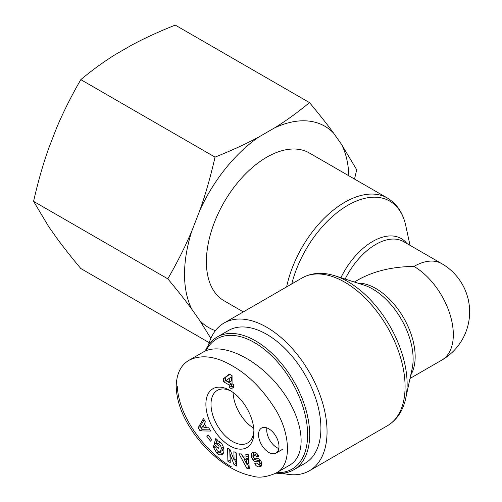 <?xml version="1.0" encoding="UTF-8"?>
<svg xmlns="http://www.w3.org/2000/svg" width="502" height="502" viewBox="0 0 502 502"><rect width="100%" height="100%" fill="white"/><g stroke="black" fill="none" stroke-linecap="round" stroke-linejoin="round"><path stroke-width="0.75" d="M410.021 378.452L441.798 360.11A55.672 32.141 -120 0 0 450.325 315.494A55.672 32.141 -120 0 0 413.962 266.436C392.363 266.644 373.808 271.08 358.29 279.752L354.356 282.024M413.962 266.436A55.672 32.141 -60 0 1 441.798 263.682L403.639 241.65A55.672 32.141 -60 0 0 345.138 279.068M243.326 311.893L224.061 300.773A85.315 49.259 -60 0 1 206.397 261.718A85.315 49.259 -60 0 1 243.633 175.857A85.315 49.259 -60 0 1 309.376 153.003L387.412 198.052A85.315 49.259 120 0 0 286.617 286.899M282.475 473.242A85.315 49.259 -120 0 0 309.376 470.788A85.315 49.259 -120 0 0 327.047 431.733A85.315 49.259 -120 0 0 289.805 345.872A85.315 49.259 -120 0 0 224.061 323.018A85.315 49.259 -120 0 0 208.487 345.087M233.085 392.482A30.233 17.451 60 0 0 253.73 428.237A30.22 17.444 60 0 1 233.097 392.489M206.002 350.722A75.193 43.41 60 0 1 291.882 381.991A75.193 43.41 60 0 1 276.778 472.595M275.83 473.141A76.637 44.245 -120 0 0 293.795 469.765A76.637 44.245 -120 0 0 293.795 381.269A76.637 44.245 -120 0 0 217.153 337.024A76.637 44.245 -120 0 0 205.167 351.08M217.153 337.024L228.404 330.529A76.637 44.245 60 0 1 305.04 374.781A76.637 44.245 60 0 1 305.04 463.271L293.795 469.765M233.499 387.494L232.068 386.666L232.068 389.132L229.288 387.531L229.288 385.059L223.49 381.715L223.49 378.684L229.288 374.078L232.068 375.678L232.068 383.81L233.499 384.639L233.499 387.494M208.073 434.82L211.737 439.708L210.501 441.17L206.843 436.282L208.073 434.82M258.524 455.716L258.737 456.155L256.836 456.82L256.56 456.274L253.93 455.283L253.334 456.958A1.155 0.665 -120 0 0 254.445 458.144L257.545 458.32A4.33 2.504 60 0 1 259.264 459.041L260.488 460.234L261.774 462.693L261.216 466.17L258.894 466.929L257.539 466.653L255.964 465.549L254.771 463.679L256.754 462.982L256.999 463.478L259.352 464.413L259.929 463.39A1.155 0.665 -120 0 0 258.781 461.815L255.738 461.645A4.33 2.504 60 0 1 253.284 460.265L251.201 456.789L251.402 453.4L252.343 452.522L253.849 452.07C255.756 452.289 257.319 453.507 258.524 455.716M208.738 427.76L210.627 431.055L200.072 430.917L198.208 427.673L203.467 418.568L205.381 421.912L204.295 423.619L206.711 427.829L208.738 427.76M245.804 454.279L248.264 454.448L249.299 468.554L246.884 468.385L238.946 453.795L241.437 453.971L242.937 456.839L246.08 457.058L245.804 454.279M230.004 449.535L234.089 460.008L233.901 451.674L236.266 452.961L236.555 466L234.039 464.62L230.06 454.41L230.242 462.543L227.877 461.25L227.588 448.217L230.004 449.535M218.483 448.336L214.072 444.314L215.772 438.497L217.391 439.972L217.328 441.07C222.38 440.486 226.465 452.572 221.922 454.661L219.738 454.919L217.699 453.858L216.707 452.973L213.664 447.677A5.34 3.087 60 0 1 213.689 445.619L216.111 447.677A2.165 1.249 -120 0 0 216.437 449.522C217.673 451.562 218.991 452.271 220.384 451.643L221.395 448.324C220.886 445.619 219.707 444.075 217.849 443.68L216.858 444.239L219.092 446.272L218.483 448.336M229.91 390.405A33.979 19.622 -120 0 0 205.883 404.317A33.979 19.622 -120 0 0 229.972 445.933A33.979 19.622 -120 0 0 253.943 431.915A33.979 19.622 -120 0 0 230.004 390.462A33.979 19.622 -120 0 0 229.91 390.405M278.993 446.491A14.458 8.346 60 0 1 275.993 453.111A14.458 8.346 60 0 1 261.536 444.759A14.458 8.346 60 0 1 261.536 428.062A14.458 8.346 60 0 1 272.68 431.94A14.458 8.346 60 0 1 278.993 446.491M275.661 473.242C292.478 466.032 290.909 431.607 273.301 406.093C261.354 387.964 247.737 374.58 232.47 365.933C216.011 356.213 201.641 354.274 189.361 360.097C181.065 364.703 176.673 373.306 176.196 385.9C176.466 398.462 180.394 411.22 187.993 424.184C194.205 434.738 201.459 443.925 209.761 451.756C224.08 465.298 238.557 473.461 253.196 476.247C259.019 478.073 266.48 477.088 275.579 473.292L289.466 465.272C308.04 454.868 303.917 419.038 280.668 388.855C257.695 358.51 221.313 341.297 203.078 352.147L189.273 360.116M266.895 427.899A14.458 8.346 -120 0 0 278.817 448.55M232.068 386.772L231.334 386.345L231.334 383.879L225.536 380.535L225.536 377.504L229.615 374.266M229.288 382.21L231.334 381.031L231.334 376.851L226.226 380.441L229.288 382.21L229.288 378.037M233.499 385.837L232.068 386.666M231.334 386.345L229.288 387.531M231.334 383.879L229.288 385.059M225.536 380.535L223.49 381.715M225.536 377.504L223.49 378.684M253.899 430.383A30.352 17.526 60 0 1 247.687 442.94A30.352 17.526 60 0 1 217.291 425.439A30.352 17.526 60 0 1 217.335 390.368A30.352 17.526 60 0 1 231.315 391.265M214.072 444.314L216.111 443.128L217.084 444.019M217.284 443.881L219.895 442.5L220.962 442.833M217.849 443.68L219.895 442.5M221.395 448.324L223.396 447.163M223.44 447.15L222.43 450.463L220.384 451.643M213.664 447.677L215.176 446.805M216.707 452.973L218.753 451.794L222.888 453.814M217.115 439.714L216.111 443.128M234.089 460.008L236.135 458.828L236.003 452.817M229.684 449.365L230.186 460.215M227.877 461.25L229.922 460.07M230.06 454.41L231.566 453.544M234.629 459.7L236.505 463.666M234.039 464.62L236.084 463.44M246.789 464.218L248.835 463.039L248.408 458.74L246.526 458.608L244.48 459.788L246.789 464.218L246.363 459.92L248.408 458.74M246.363 459.92L244.48 459.788M247.982 454.429L248.126 455.879L246.08 457.058M243.301 456.864L244.794 459.606M247.179 463.992L249.205 467.224M246.884 468.385L248.923 467.205M204.634 427.899L203.184 425.37L201.509 428.005L204.634 427.899L206.228 426.982M203.184 425.37L204.778 424.454M204.145 419.754L200.254 426.493L202.118 429.737L209.924 429.837M198.208 427.673L200.254 426.493M200.072 430.917L202.118 429.737M251.402 453.4L253.447 452.22L253.378 455.954M251.201 456.789L253.246 455.609M252.688 459.625L254.734 458.445L255.33 459.085A4.33 2.504 -120 0 0 257.783 460.466L260.758 460.629M253.284 460.265L255.33 459.085M261.812 462.806L261.398 463.233M254.84 463.829L255.625 463.377M258.894 466.929L261.598 465.737M258.141 464.501L260.94 465.749M255.976 454.103L257.357 453.99M256.836 456.82L258.574 455.816M206.843 436.282L208.468 435.341M309.483 102.59C318.946 113.904 326.984 124.076 333.592 133.112A116.226 67.105 120 0 0 274.663 127.847C286.579 120.467 298.188 112.046 309.483 102.59L175.267 25.1C158.883 31.62 144.3 38.321 131.511 45.205L115.636 54.373C103.713 61.752 92.104 70.173 80.809 79.63C71.347 95.995 63.315 112.015 56.701 127.684L48.763 148.146C43.021 164.317 37.964 182.05 33.584 201.352L48.763 226.722L56.701 238.017C63.315 247.053 71.347 257.225 80.809 268.539L209.208 342.671M199.852 210.325C205.594 194.161 210.652 176.422 215.032 157.12C231.409 150.6 245.993 143.898 258.781 137.021A116.226 67.105 120 0 0 199.852 210.325L191.908 230.794A116.226 67.105 120 0 0 191.908 309.364C185.301 300.328 177.262 290.156 167.8 278.842C177.262 262.477 185.301 246.457 191.908 230.794M348.84 175.788A116.226 67.105 120 0 0 341.529 144.407L356.709 169.776L354.512 179.063M210.846 338.373L199.852 320.659A116.226 67.105 120 0 0 215.414 330.642M333.592 133.112L341.529 144.407M258.781 137.021L274.663 127.847M199.852 320.659L191.908 309.364M167.8 278.842L33.584 201.352M215.032 157.12L80.809 79.63M334.985 275.811L363.944 285.098A57.14 32.994 60 0 1 412.155 368.6L405.723 398.331A83.84 48.405 -120 0 0 334.985 275.811C322.742 271.902 311.78 272.624 302.097 277.964A85.315 49.259 60 0 1 367.841 300.823A85.315 49.259 60 0 1 405.083 386.678A85.315 49.259 60 0 1 387.412 425.734L309.376 470.788M410.774 374.988A55.672 32.141 -120 0 0 403.639 317.854A55.672 32.141 -120 0 0 357.731 283.109M291.756 283.937A83.84 48.405 -60 0 1 351.136 203.473A83.84 48.405 -60 0 1 405.723 225.461C402.981 212.904 396.881 203.768 387.412 198.052M406.99 243.589A57.14 32.994 120 0 0 340.889 277.706M177.275 386.101C178.794 418.712 207.414 453.212 231.453 466.86M217.372 453.582L219.418 452.402M255.738 461.645L257.783 460.466M258.781 461.815L260.776 460.66M259.929 463.39L261.661 462.392M256.56 456.274L258.285 455.276M410.021 245.34L405.723 225.461M405.723 398.331C402.981 410.887 396.881 420.017 387.412 425.734M302.097 277.964L224.061 323.018M441.798 360.11A55.672 55.672 0 0 0 441.798 263.682M275.993 453.111L282.576 449.309M222.38 450.495L220.334 451.674M261.373 463.252L259.333 464.432M256.007 454.084L253.962 455.264"/></g></svg>
